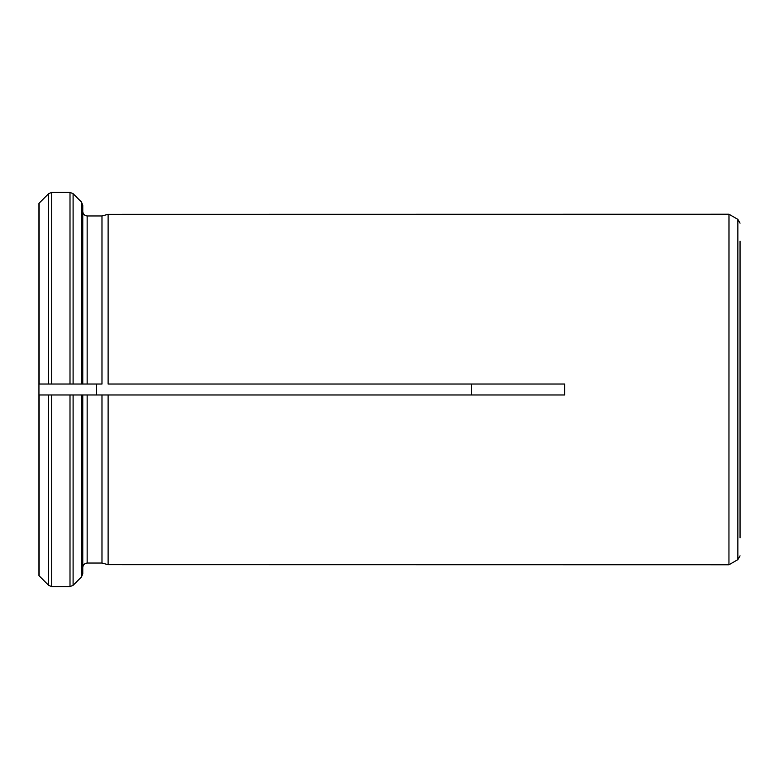 <?xml version="1.0" encoding="UTF-8"?>
<svg xmlns="http://www.w3.org/2000/svg" width="779" height="779" viewBox="0 0 779 779"><rect width="100%" height="100%" fill="white"/><g stroke="black" fill="none" stroke-linecap="round" stroke-linejoin="round"><path stroke-width="1.17" d="M471.48 394.972L471.48 384.028M39.135 394.982L39.135 575.837L48.619 585.321L38.95 575.632L38.95 394.972L564.687 394.972L564.687 384.028L108.115 384.028M96.606 384.028L96.606 394.972M38.95 203.368L38.95 384.028L51.716 384.028L38.95 384.028L38.95 394.972L51.716 394.972L51.716 586.606L70.003 586.606L73.099 585.321L81.483 576.937L82.769 573.831L82.769 567.433C83.08 564.824 84.541 563.363 87.151 563.042L101.981 563.042L108.115 564.687L728.949 564.775L728.949 214.225L108.115 214.313L108.115 384.018M108.115 394.972L108.115 564.687L101.981 563.042L101.981 394.972L108.115 394.972M39.135 384.018L39.135 203.163L48.619 193.679L51.716 192.394L70.003 192.394L73.099 193.679L81.483 202.063L82.769 205.169L82.769 211.567C83.09 214.176 84.551 215.637 87.151 215.958L101.981 215.958L108.115 214.313L101.981 215.958L101.981 384.018M82.769 567.433C83.08 564.824 84.541 563.363 87.151 563.042L87.151 394.972M70.003 586.606L70.003 394.972L82.769 394.972L82.769 573.831M73.099 394.972L73.099 585.321L81.483 576.937L81.483 394.972M48.619 394.972L48.619 585.321L51.716 586.606M82.769 211.567C83.09 214.176 84.551 215.637 87.151 215.958L101.981 215.958M82.769 384.028L70.003 384.028L70.003 192.394L51.716 192.394L51.716 384.028L101.981 384.028M82.769 205.169L82.769 384.018M39.135 203.163L48.619 193.679L48.619 384.028M73.099 384.028L73.099 193.679L81.483 202.063L81.483 384.028M740.05 241.188L740.05 537.812M87.151 215.958L87.151 384.018M729.017 564.736L737.859 559.634L737.859 219.366L729.017 214.264L728.949 564.775M737.859 559.634L740.05 555.836M737.859 219.366L740.05 223.164"/></g></svg>
